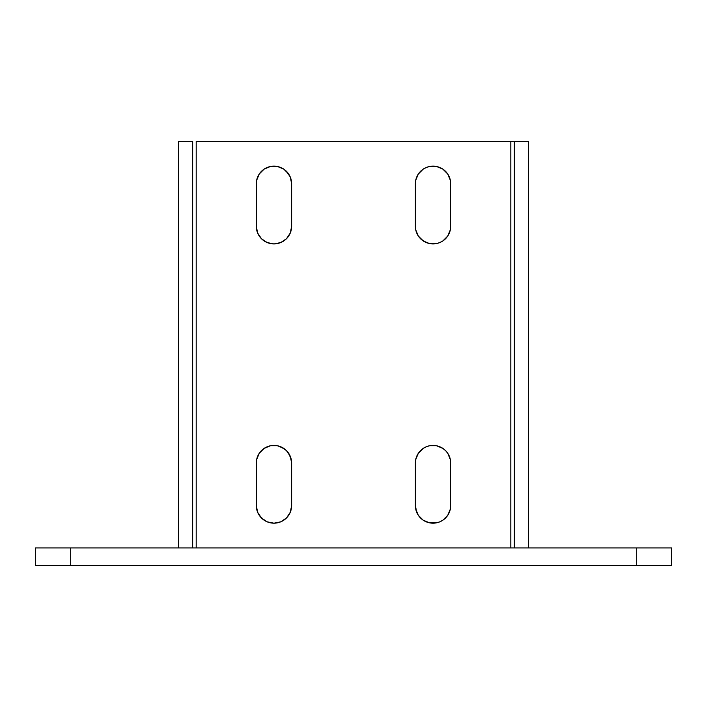 <?xml version="1.0" encoding="UTF-8"?>
<svg xmlns="http://www.w3.org/2000/svg" width="707" height="707" viewBox="0 0 707 707"><rect width="100%" height="100%" fill="white"/><g stroke="black" fill="none" stroke-linecap="round" stroke-linejoin="round"><path stroke-width="1.06" d="M70.7 547.925L35.35 547.925L35.35 565.6L70.7 565.6L70.7 547.925L636.3 547.925L35.35 547.925L35.35 565.6L70.7 565.6L70.7 547.925M671.65 547.925L636.3 547.925L636.3 565.6L70.7 565.6L671.65 565.6L671.65 547.925L636.3 547.925L636.3 565.6L671.65 565.6L671.65 547.925M510.808 141.4L514.342 141.4L514.342 547.925L514.342 141.4L510.808 141.4L510.808 547.925L510.808 141.4L196.192 141.4L510.808 141.4M196.192 547.925L196.192 141.4L196.192 547.925M450.377 508.952L450.713 505.505A17.675 17.675 0 0 1 433.038 523.18A17.675 17.675 0 0 1 415.363 505.505L415.698 508.952L418.341 515.323L423.219 520.202L429.591 522.844L436.484 522.844L439.798 521.837L442.856 520.202L447.734 515.323L450.377 508.952L450.713 505.505L450.377 459.638L447.734 453.267L445.534 450.589L442.856 448.388L436.484 445.746L429.591 445.746L426.277 446.753L423.219 448.388L418.341 453.267L415.698 459.638L415.363 463.085L415.363 505.505L416.706 512.266M291.302 229.687L291.637 226.24A17.675 17.675 0 0 1 273.963 243.915A17.675 17.675 0 0 1 256.288 226.24L257.631 233.001L261.466 238.736L267.202 242.572L273.963 243.915L280.723 242.572L286.459 238.736L290.294 233.001L291.637 226.24L291.637 183.82L290.294 177.059L286.459 171.324L283.781 169.123L277.409 166.481L270.516 166.481L264.144 169.123L259.266 174.002L256.623 180.373L256.288 183.82L256.288 226.24L256.288 183.82A17.675 17.675 0 0 1 273.963 166.145A17.675 17.675 0 0 1 291.637 183.82L290.294 177.059M291.302 508.952L291.637 505.505A17.675 17.675 0 0 1 273.963 523.18A17.675 17.675 0 0 1 256.288 505.505L257.631 512.266L261.466 518.001L267.202 521.837L273.963 523.18L280.723 521.837L286.459 518.001L290.294 512.266L291.637 505.505L291.637 463.085L290.294 456.324L286.459 450.589L283.781 448.388L277.409 445.746L270.516 445.746L264.144 448.388L259.266 453.267L256.623 459.638L256.288 463.085L256.288 505.505L256.288 463.085A17.675 17.675 0 0 1 273.963 445.41A17.675 17.675 0 0 1 291.637 463.085L291.302 459.638L288.659 453.267M450.377 229.687L450.713 226.24A17.675 17.675 0 0 1 433.038 243.915A17.675 17.675 0 0 1 415.363 226.24L415.698 229.687L418.341 236.058L423.219 240.937L429.591 243.579L436.484 243.579L439.798 242.572L442.856 240.937L447.734 236.058L450.377 229.687L450.713 226.24L450.377 180.373L447.734 174.002L445.534 171.324L442.856 169.123L436.484 166.481L429.591 166.481L426.277 167.488L423.219 169.123L418.341 174.002L415.698 180.373L415.363 183.82L415.363 226.24L415.698 229.687L418.341 236.058M192.657 141.4L178.518 141.4L178.518 547.925L178.518 141.4L192.657 141.4L192.657 547.925L192.657 141.4M442.856 448.388L439.798 446.753M418.341 453.267L416.706 456.324M415.698 459.638L415.363 463.085A17.675 17.675 0 0 1 433.038 445.41A17.675 17.675 0 0 1 450.713 463.085L450.713 505.505M418.341 515.323L423.219 520.202M288.659 174.002L283.781 169.123M256.623 180.373L256.288 183.82M264.144 240.937L267.202 242.572M288.659 236.058L290.294 233.001M286.459 450.589L280.723 446.753M267.202 446.753L264.144 448.388M256.623 459.638L256.288 463.085M259.266 515.323L264.144 520.202M447.734 174.002L442.856 169.123M415.698 180.373L415.363 183.82A17.675 17.675 0 0 1 433.038 166.145A17.675 17.675 0 0 1 450.713 183.82L450.713 226.24M420.541 238.736L426.277 242.572M439.798 242.572L442.856 240.937M528.483 141.4L528.483 547.925L528.483 141.4L514.342 141.4L528.483 141.4M415.363 226.24L415.363 183.82M291.637 463.085L291.637 505.505M291.637 183.82L291.637 226.24M415.363 505.505L415.363 463.085"/></g></svg>
